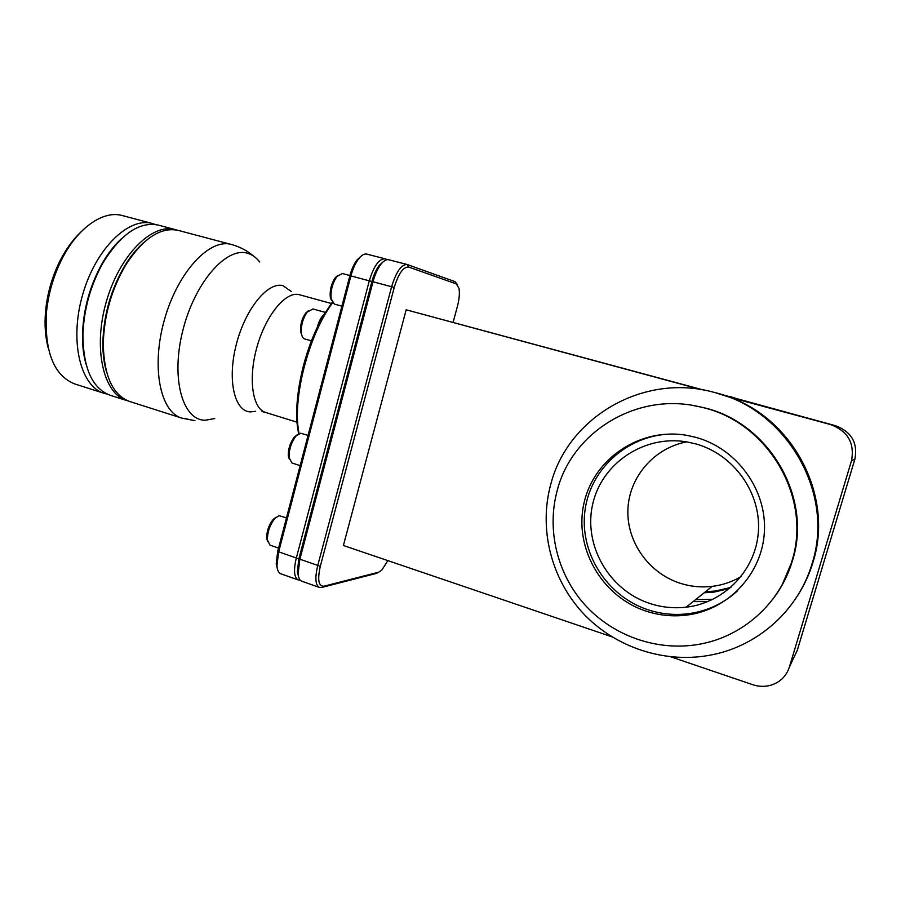 <?xml version="1.0" encoding="UTF-8"?>
<svg xmlns="http://www.w3.org/2000/svg" width="901" height="901" viewBox="0 0 901 901"><rect width="100%" height="100%" fill="white"/><g stroke="black" fill="none" stroke-linecap="round" stroke-linejoin="round"><path stroke-width="1.35" d="M611.734 636.748L343.394 545.499L406.182 309.798L701.327 389.615M797.768 595.37C804.334 585.132 809.391 574.162 812.927 562.461C833.999 497.183 794.265 420.294 730.058 397.386L830.485 424.54C847.807 431.061 854.812 443.123 851.513 460.704L789.355 667.112C786.393 676.054 780.367 682.034 771.301 685.075C765.174 686.889 758.991 686.765 752.74 684.704L671.008 656.908M550.871 483.961C538.584 528.279 550.793 578.273 582.868 613.007C615.045 647.605 665.749 664.578 713.108 654.588C758.969 645.15 798.59 609.594 812.026 563.778C835.261 492.678 786.213 409.448 714.38 392.431C643.539 372.451 567.968 417.298 550.871 483.961M714.662 392.498L730.058 397.386M557.359 489.986C546.445 529.27 556.908 573.588 584.839 604.774C612.86 635.824 657.156 651.738 699.142 644.271C741.906 636.906 779.32 604.312 791.686 561.852C812.939 496.688 766.582 420.53 700.291 406.982C637.897 391.406 572.54 431.297 557.359 489.986M646.073 611.137C601.237 596.439 573.588 547.076 584.096 502.713C594.041 458.215 640.701 426.883 687.564 435.476L696.349 437.503C736.815 448.698 766.875 489.637 764.397 531.894C762.19 574.174 727.94 610.101 686.697 615.101C672.856 616.791 659.318 615.473 646.073 611.137M737.716 590.651C723.649 603.501 707.206 611.182 688.353 613.716C674.612 615.394 661.176 614.088 648.033 609.797C606.058 596.012 578.78 551.558 585.166 509.29C591.18 466.977 630.137 433.291 674.387 434.057M649.869 603.49C608.794 590.132 583.274 545.06 592.644 504.346C601.53 463.508 643.99 434.541 686.9 441.907L696.068 443.979C733.403 454.374 760.973 492.273 758.417 531.185C756.13 570.119 724.235 602.994 686.1 607.195C673.757 608.569 661.672 607.33 649.869 603.49M741.264 576.449C732.299 581.787 722.613 585.098 712.229 586.371C701.35 587.632 690.695 586.607 680.255 583.285C648.45 573.104 626.386 541.377 627.918 509.099C629.292 476.809 654.126 447.977 686.731 441.873M704.21 592.768L714.223 592.07L729.72 588.432M705.528 591.709L715.473 591.022L730.936 587.373M695.595 599.627L712.849 599.402M693.128 601.586L707.848 601.631M730.373 596.789L730.959 596.575M729.585 396.384L743.967 400.956M801.721 588.556L802.284 587.79M722.174 394.638L835.441 425.689C851.468 431.725 857.955 442.864 854.891 459.116L797.329 650.15L794.254 656.716M406.182 309.798L703.276 389.953M801.304 589.322L801.867 588.544M742.289 400.495L728.233 396.699M387.88 560.625L381.731 570.187L378.657 572.191L323.887 586.213C318.526 586.371 317.332 579.737 320.305 566.312L394.244 287.43C398.535 273.465 403.355 266.673 408.705 267.056L456.323 283.928L458.969 288.286C459.814 293.107 459.285 299.2 457.359 306.577L453.113 322.31M378.825 572.146L376.562 573.363L321.623 587.486L319.405 587.441C315.395 585.154 314.821 577.969 317.67 565.873L391.631 286.709C396.158 271.888 401.305 264.489 407.083 264.489L455.118 281.686L457.595 284.874M319.405 587.441L301.79 581.213C299.718 580.413 298.501 577.935 298.118 573.791L299.785 559.645L373.003 281.776C375.007 274.411 377.677 268.554 381.01 264.173C383.815 260.693 386.371 259.218 388.68 259.747L407.083 264.489M298.569 576.685L297.341 571.853L298.862 558.857L371.922 281.517C373.757 274.76 376.213 269.376 379.287 265.356L383.207 261.797M300.202 580.109L298.276 579.962C294.109 577.631 293.422 570.446 296.226 558.406L369.309 280.785C373.802 266.054 379.039 258.722 385.02 258.801L387.43 259.634M298.276 579.962L280.864 573.802C278.634 572.946 277.339 570.299 276.956 565.884L278.555 552.257L350.906 275.909C352.82 268.847 355.399 263.16 358.666 258.835C361.616 255.118 364.342 253.541 366.831 254.105L385.02 258.801M277.44 569.004L276.213 564.003L277.677 551.48L349.881 275.661C351.627 269.185 354.003 263.959 356.999 259.984L361.008 256.267M298.986 433.606L298.175 428.088C293.478 393.219 310.034 332.627 332.593 302.837M298.603 433.809L297.398 426.319C294.12 399.976 302.297 358.44 317.197 327.547C318.853 321.263 321.218 316.792 324.304 314.145L332.221 302.274M324.304 314.145L317.197 327.547M304.943 338.99L304.639 338.922C302.95 338.371 301.869 336.512 301.407 333.336C300.889 325.554 302.837 318.458 307.252 312.05L313.019 308.998M301.767 335.172L300.607 331.624C300.157 324.856 301.858 318.672 305.698 313.097L308.502 310.665M187.847 419.134L181.754 418.109L129.631 401.474C112.839 395.212 104.054 376.134 103.266 344.227C103.953 315.846 111.454 289.401 125.768 264.894C143.225 238.157 160.75 226.658 178.33 230.408L231.974 244.655M106.656 372.316C104.077 363.813 102.815 354.104 102.86 343.168C103.514 315.406 110.846 289.548 124.867 265.581C130.577 256.256 136.761 248.676 143.417 242.819M128.145 400.945L126.624 400.506C103.592 393.951 92.814 348.845 106.183 302.173C119.27 255.411 152.213 222.682 175.267 229.597L176.787 230.059M126.624 400.506L110.159 395.257C92.116 388.399 83.038 367.923 82.937 333.809C84.052 308.536 90.753 284.851 103.052 262.754C121.038 233.764 139.52 221.229 158.508 225.149L175.267 229.597M86 364.139C83.376 354.96 82.228 344.531 82.554 332.863C83.635 308.142 90.201 284.975 102.23 263.362C108.064 253.26 114.517 245.004 121.579 238.596M107.253 394.131L104.212 393.354C80.617 386.608 69.231 341.592 82.487 295.246C95.45 248.811 128.809 216.488 152.449 223.538L155.434 224.529M48.181 347.842C45.264 337.019 44.397 324.81 45.568 311.239C47.246 293.884 51.898 277.384 59.534 261.74C65.615 249.566 72.744 239.643 80.899 231.996M104.212 393.354L74.794 383.961C53.959 375.661 44.487 352.009 46.39 313.03C48.158 294.672 53.08 277.215 61.155 260.659C77.092 227.942 103.198 209.91 122.48 215.598L152.449 223.538M334.372 304.099L331.118 298.749C330.487 290.663 332.424 283.263 336.906 276.539L342.357 273.521M331.489 300.472L330.262 296.981C329.71 289.942 331.388 283.5 335.296 277.654L338.078 275.222M267.608 541.501L266.685 538.122C266.696 531.061 268.903 524.776 273.318 519.246L276.168 517.174M289.356 459.33L288.32 455.895C288.14 448.901 290.167 442.605 294.379 437.008L297.229 434.811M278.567 548.101L270.007 545.139L267.406 539.947C267.417 531.838 269.962 524.607 275.03 518.255L279.107 515.676L286.473 517.872M300.157 465.626L291.913 462.968L289.086 457.685C288.883 449.655 291.203 442.414 296.046 435.994L300.652 433.201L308.063 435.397M693.173 405.529L701.451 407.173C767.359 420.643 813.445 496.338 792.317 561.12C788.026 575.3 781.37 588.184 772.326 599.784M688.173 613.863L691.551 614.358M835.441 425.689L830.485 424.54M854.891 459.116L851.513 460.704M797.329 650.15L789.355 667.112M321.623 587.486L323.887 586.213M277.677 551.48L320.305 566.312M376.562 573.363L378.657 572.191M455.118 281.686L456.323 283.928M385.335 258.891L385.921 260.006M407.387 264.59L408.705 267.056M349.881 275.661L394.244 287.43M297.015 422.197L265.626 412.455C252.426 408.829 247.921 378.544 257.067 346.671C266.043 314.753 285.966 291 299.211 294.672L331.32 303.479M291.451 291.609L283.038 285.685C267.957 281.303 245.218 308.93 236.242 344.678C227.029 380.391 234.575 411.757 250.579 411.892L255.4 411.318M214.765 418.537L205.259 420.238C182.678 420.474 170.582 378.735 182.79 330.611C194.695 282.418 226.613 246.311 247.685 253.316C252.314 254.69 256.301 257.596 259.668 262.022M194.943 420.632L181.754 418.109C160.141 412.027 150.906 366.696 164.568 319.224C177.97 271.685 209.832 237.954 231.422 244.498L232.627 244.835M716.272 392.915L714.38 392.431M792.024 561.458L782.305 584.411M701.451 407.173L700.291 406.982M686.697 615.101L688.353 613.716M686.1 607.195L712.229 586.371M731.071 396.767L729.472 396.35M297.341 571.853L298.118 573.791M276.213 564.003L276.956 565.884M379.287 265.356L381.01 264.173M356.999 259.984L358.666 258.835M297.398 426.319L298.175 428.088M311.453 340.871L304.639 338.922M300.607 331.624L301.396 333.336M305.698 313.097L307.252 312.05M262.011 411.554L265.626 412.455M102.86 343.168L103.266 344.227M124.867 265.581L125.768 264.894M82.554 332.863L82.937 333.809M102.23 263.362L103.052 262.754M233.303 245.027C240.916 247.381 247.741 251.12 253.767 256.244M45.568 311.239L46.39 313.03M59.534 261.74L61.155 260.659M325.351 312.41L312.884 308.953M349.915 275.515L342.279 273.499M341.896 306.16L334.294 304.076M330.262 296.981L331.118 298.749M335.296 277.654L336.906 276.539M266.685 538.122L267.406 539.947M273.318 519.246L275.03 518.255M288.32 455.895L289.086 457.685M294.379 437.008L296.046 435.994"/></g></svg>
